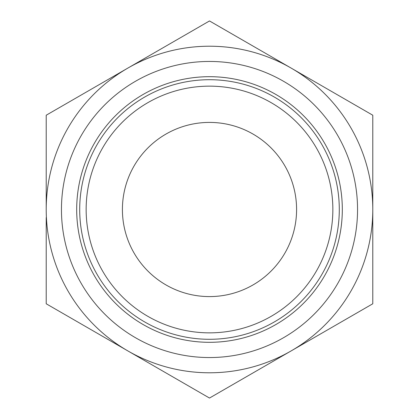 <?xml version="1.0" encoding="UTF-8"?>
<svg xmlns="http://www.w3.org/2000/svg" width="419" height="419" viewBox="0 0 419 419"><rect width="100%" height="100%" fill="white"/><g stroke="black" fill="none" stroke-linecap="round" stroke-linejoin="round"><path stroke-width="0.63" d="M46.21 209.5A163.29 163.29 0 0 1 291.142 68.088A163.29 163.29 0 0 1 291.142 350.913A163.29 163.29 0 0 1 46.21 209.5L46.21 115.225L209.5 20.95L372.79 115.225L372.79 303.775L209.5 398.05L46.21 303.775L46.21 217.576M86.152 209.5A123.348 123.348 0 0 1 271.177 102.676A123.348 123.348 0 0 1 271.177 316.324A123.348 123.348 0 0 1 86.152 209.5M79.71 209.5A129.79 129.79 0 0 1 274.398 97.098A129.79 129.79 0 0 1 274.398 321.902A129.79 129.79 0 0 1 79.71 209.5M122.411 209.5A87.089 87.089 0 0 1 253.045 134.08A87.089 87.089 0 0 1 253.045 284.92A87.089 87.089 0 0 1 122.411 209.5M61.452 209.5A148.048 148.048 0 0 1 283.527 81.286A148.048 148.048 0 0 1 283.527 337.714A148.048 148.048 0 0 1 61.452 209.5M76.693 209.5A132.807 132.807 0 0 1 275.906 94.485A132.807 132.807 0 0 1 275.906 324.516A132.807 132.807 0 0 1 76.693 209.5"/></g></svg>
